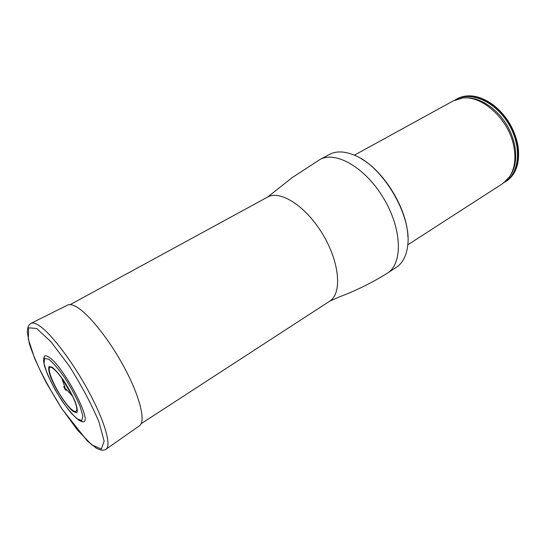 <?xml version="1.0" encoding="UTF-8"?>
<svg xmlns="http://www.w3.org/2000/svg" width="546" height="546" viewBox="0 0 546 546"><rect width="100%" height="100%" fill="white"/><g stroke="black" fill="none" stroke-linecap="round" stroke-linejoin="round"><path stroke-width="0.82" d="M361.281 158.79C384.998 172.195 407.405 209.78 407.91 237.019M319.881 159.569C335.483 150.532 365.417 167.554 383.702 198.437C402.163 229.211 402.893 263.643 387.523 273.068L396.526 267.158C402.88 262.926 406.62 255.542 407.753 245.018C411.807 215.035 382.473 165.82 354.177 155.119C344.376 151.106 336.104 150.887 329.361 154.463L319.881 159.569L292.206 177.607L267.533 197.106L70.202 304.613M513.731 131.525L504.422 115.902M504.449 182.33L506.313 181.265C516.216 174.365 520.126 162.688 518.045 146.212C514.898 129.525 506.736 115.827 493.557 105.119C480.057 95.454 467.922 93.332 457.145 98.765L454.927 100.061M505.698 181.661C520.12 172.775 522.29 145.959 508.954 123.792C495.795 101.508 471.184 90.656 456.504 99.119M354.347 155.194L453.289 100.88L462.414 98.082C482.063 95.113 508.674 119.226 513.718 145.816C516.188 158.476 514.755 168.857 509.418 176.952L502.613 183.647L407.773 244.826M80.801 421.246L83.224 421.805C93.195 422.495 63.07 365.383 48.881 357.145C46.649 355.678 45.113 355.446 44.274 356.456L43.612 358.852M64.169 386.5L64.039 386.425C62.92 385.981 66.121 391.359 66.264 390.165L64.169 386.5M106.081 449.181L139.401 425.825C145.959 421.765 140.226 397.29 124.686 368.188C109.22 339.1 87.34 312.08 75.171 306.149C71.881 304.511 69.315 304.177 67.465 305.132L31.074 323.328M141.161 423.662L329.6 301.249C342.178 293.68 339.912 262.919 322.959 234.644C306.149 206.272 280.173 189.646 267.533 197.106M456.367 99.474C470.959 90.957 495.529 101.74 508.654 123.969C521.956 146.082 519.751 172.823 505.316 181.606M464.735 97.946C478.794 96.622 496.532 107.719 506.838 125.048C517.178 142.356 518.495 163.24 510.647 174.973M48.806 359.241L44.554 358.415L44.062 363.67L47.256 373.744C51.037 382.255 55.76 391.004 61.432 400C67.24 408.374 72.454 414.639 77.075 418.796L81.784 420.57L82.89 416.148L80.003 406.156C76.147 397.208 71.151 387.885 65.008 378.187C58.777 369.314 53.372 363.001 48.806 359.241M52.709 368.161C44.444 362.346 51.856 383.517 63.425 399.781C75.075 416.659 81.688 415.117 72.447 396.068L61.787 378.173C58.183 373.232 55.153 369.888 52.709 368.161M52.232 367.24L49.024 366.53C48.225 368.4 48.874 372.174 50.962 377.852C56.19 390.288 66.721 406.231 73.273 411.548L76.727 412.79C77.785 411.302 77.314 407.691 75.307 401.972C72.441 395.359 68.748 388.479 64.23 381.333C59.63 374.781 55.631 370.079 52.232 367.24M38.077 324.911C34.951 323.048 32.583 322.536 30.972 323.375C29.395 324.331 28.262 326.085 27.573 328.644L27.3 332.323L29.491 344.192C33.32 355.712 39.019 368.741 46.594 383.292L62.114 409.118L87.374 441.032L96.567 448.327L100.669 449.972C103.03 450.354 104.805 450.116 105.992 449.242C111.746 445.782 104.696 420.946 88.213 390.636C71.799 360.34 49.638 331.661 38.077 324.911M36.616 328.474L28.706 327.812L28.235 338.82L34.678 358.551C41.953 374.788 50.928 391.38 61.616 408.326L77.559 430.152L91.694 444.785L101.331 449.058L104.143 441.195L98.915 421.792C91.346 403.897 81.327 385.128 68.864 365.486L50.949 341.735L36.616 328.474M387.523 273.068C372.188 282.671 356.135 290.608 339.366 296.887L329.6 301.249M44.274 356.456L43.557 360.619L44.342 365.376C46.567 372.433 50.171 380.576 55.16 389.796C60.633 398.99 66.134 406.934 71.662 413.629L78.747 420.161C80.835 421.328 82.33 421.874 83.224 421.805M64.954 387.373L61.787 378.173L72.447 396.068L65.868 388.902"/></g></svg>
